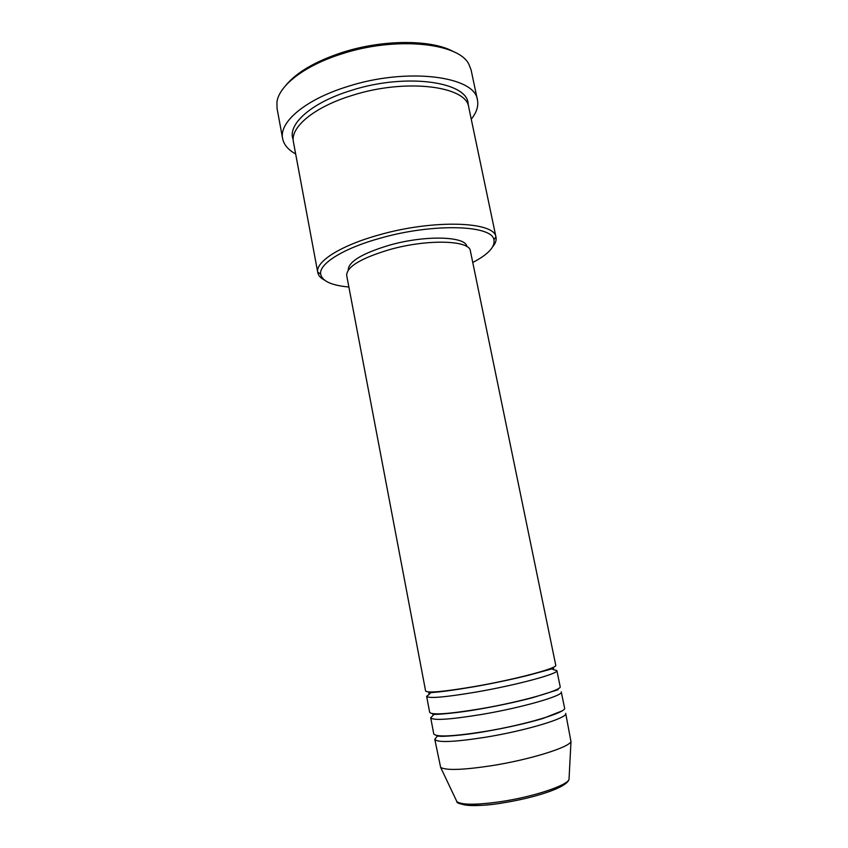 <?xml version="1.0" encoding="UTF-8"?>
<svg xmlns="http://www.w3.org/2000/svg" width="848" height="848" viewBox="0 0 848 848"><rect width="100%" height="100%" fill="white"/><g stroke="black" fill="none" stroke-linecap="round" stroke-linejoin="round"><path stroke-width="1.27" d="M475.41 686.382C516.061 679.301 558.132 668.033 555.758 665.245L470.386 250.966C469.845 240.207 427.519 238.871 389.794 249.556C360.994 258.163 346.62 266.791 346.684 275.452L425.611 691.014C427.689 693.208 444.278 691.661 475.41 686.382M429.862 693.844L426.629 696.346C428.728 698.688 445.348 697.236 476.512 692C517.195 684.972 559.267 673.535 556.86 670.567L552.917 669.485M549.091 669.485L547.607 669.549M426.629 696.346L429.682 712.394C431.865 715.182 448.571 714.016 479.82 708.917C520.63 702.038 562.69 690.081 560.157 686.562L556.86 670.567M480.933 714.567C521.774 707.741 563.825 695.614 561.259 691.904L564.567 707.985C567.259 712.246 525.23 724.902 484.261 731.58C452.896 736.499 436.063 737.262 433.763 733.891L430.699 717.758C432.904 720.694 449.652 719.623 480.933 714.567M485.374 737.262C526.375 730.637 568.414 717.811 565.68 713.359L570.98 741.587C568.913 747.544 528.94 759.903 490.971 765.797C462.743 770.026 445.963 770.556 440.642 767.398L434.78 739.276C437.112 742.806 453.977 742.138 485.374 737.262M472.76 262.488C488.183 254.421 495.243 246.863 493.928 239.804C492.275 225.017 433.317 223.003 380.625 238.087C343.355 248.273 318.806 263.855 320.661 274.116C322.134 281.144 331.547 285.437 348.878 287.016M324.445 280.094C320.597 278.038 318.371 275.536 317.777 272.579L317.703 272.123C315.689 261.513 340.885 245.379 379.279 234.854C433.593 219.25 494.331 221.487 495.91 236.836L496.016 237.292C496.589 240.238 495.486 243.408 492.709 246.779M285.893 85.288C296.62 72.345 315.202 61.469 341.649 52.661C382.872 39.135 432.554 39.358 454.115 51.982M477.456 100.064L471.106 69.971L468.902 64.3C458.779 42.729 395.21 36.146 341.214 54.081C304.114 65.773 278.674 85.902 276.925 102.311L277.042 108.396L282.638 138.637C278.78 122.356 305.195 99.534 347.532 86.549C407.337 67.087 475.484 76.235 477.456 100.064C478.632 106.212 476.565 112.583 471.255 119.186M317.777 272.579L293.44 142.04C289.974 127.433 314.004 107.039 352.09 95.442C405.715 78.122 466.941 86.008 468.764 107.325L496.016 237.292M434.791 691.883L433.402 692.392M348.242 270.109C348.348 261.693 362.138 253.361 389.603 245.136C425.579 234.907 466.071 236.232 466.909 246.609M295.666 153.954C288.235 149.873 283.9 144.775 282.638 138.637M438.289 735.735L437.568 736.159M437.091 736.456L434.78 739.276M435.861 713.889L434.791 714.387M433.317 715.15L430.699 717.758M501.295 803.226C482.83 805.865 469.993 806.3 462.785 804.508M456.118 800.035L456.881 801.636C461.81 805.049 476.364 805.059 500.553 801.678C533.021 796.919 567.121 785.598 569.019 779.439L569.114 777.658M293.207 139.676C286.868 124.794 310.909 102.725 351.125 90.471C407.082 72.292 470.015 82.097 468.085 105.046M570.98 741.587L569.019 779.439C566.644 787.93 533.159 798.265 501.21 803.151C473.884 807.921 455.662 804.074 456.881 801.636L440.642 767.398M428.728 693.145L432.247 692.498C440.886 691.947 455.376 689.933 475.707 686.456C495.158 682.947 512.902 679.174 528.951 675.146L553.691 668.394M548.836 669.114L550.734 668.966M432.798 714.525L435.618 714.355C437.176 714.535 457.835 713.051 480.127 708.992C499.228 705.631 516.718 701.858 532.608 697.692L558.079 689.721M555.991 689.859L557.814 689.774M437.504 735.629L436.89 736.032L440.303 736.276C442.974 736.605 463.093 735.46 484.579 731.644C506.722 727.807 526.142 723.429 542.858 718.5L561.779 711.027M320.661 274.116L317.703 272.123M493.928 239.804L495.91 236.836M434.791 713.857L433.074 714.472M433.498 691.957L431.685 692.54"/></g></svg>
